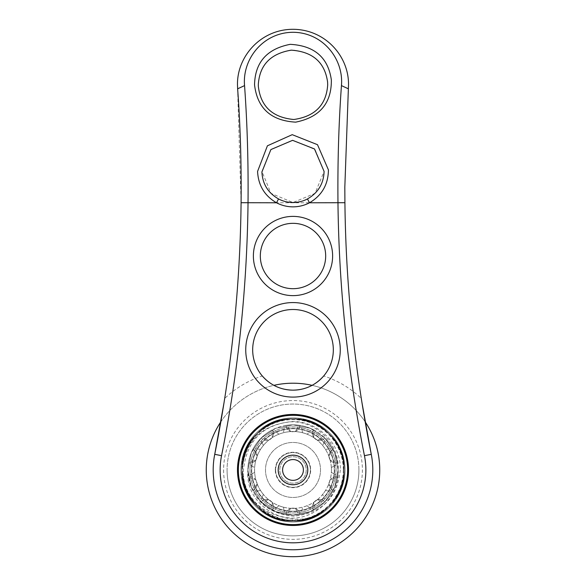 <?xml version="1.0" encoding="UTF-8"?>
<svg xmlns="http://www.w3.org/2000/svg" width="586" height="586" viewBox="0 0 586 586"><rect width="100%" height="100%" fill="white"/><g stroke="black" fill="none" stroke-linecap="round" stroke-linejoin="round"><path stroke-width="0.44" stroke-dasharray="2.93 2.2" d="M343.308 469.957A50.308 50.308 0 0 1 293 520.265A50.308 50.308 0 0 1 242.692 469.957A50.308 50.308 0 0 1 293 419.642A50.308 50.308 0 0 1 343.308 469.957M240.956 469.957A52.044 52.044 0 0 0 293 522.001A52.044 52.044 0 0 0 345.044 469.957A52.044 52.044 0 0 1 293 522.001A52.044 52.044 0 0 1 240.956 469.957A52.044 52.044 0 0 0 293 522.001A52.044 52.044 0 0 0 345.044 469.957A52.044 52.044 0 0 0 293 417.913A52.044 52.044 0 0 0 240.956 469.957A52.044 52.044 0 0 0 293 522.001A52.044 52.044 0 0 0 345.044 469.957A52.044 52.044 0 0 0 293 417.913A52.044 52.044 0 0 0 240.956 469.957A52.044 52.044 0 0 1 293 417.913A52.044 52.044 0 0 1 345.044 469.957A52.044 52.044 0 0 0 293 417.913A52.044 52.044 0 0 0 240.956 469.957M334.635 469.957A41.635 41.635 0 0 1 293 511.593A41.635 41.635 0 0 1 251.365 469.957A41.635 41.635 0 0 1 293 428.322A41.635 41.635 0 0 1 334.635 469.957M340.305 469.957C337.324 497.917 321.853 513.321 293.886 516.171C265.729 513.563 250.398 498.159 247.893 469.957C244.025 510.15 297.512 534.857 326.959 508.165C296.919 537.106 240.875 511.761 243.49 469.957C246.618 440.643 262.828 424.506 292.114 421.546C318 420.755 341.338 444.02 340.305 469.957M251.709 469.957A41.291 41.291 0 0 0 293 511.248A41.291 41.291 0 0 0 334.291 469.957A41.291 41.291 0 0 0 293 428.666A41.291 41.291 0 0 0 251.709 469.957A41.291 41.291 0 0 0 293 511.248A41.291 41.291 0 0 0 334.291 469.957A41.291 41.291 0 0 0 293 428.666A41.291 41.291 0 0 0 251.709 469.957M254.632 472.382L250.251 474.814L254.632 472.382A38.442 38.442 0 0 1 254.632 467.525L250.251 465.101L254.632 467.525A38.442 38.442 0 0 0 255.76 479.502L250.845 478.55L255.76 479.502A38.442 38.442 0 0 0 260.536 490.541L255.562 491.156L260.536 490.541A38.442 38.442 0 0 0 268.483 499.565L263.942 501.689L268.483 499.565A38.442 38.442 0 0 0 278.833 505.696L275.171 509.109L278.833 505.696A38.442 38.442 0 0 0 290.568 508.318L288.144 512.706L290.568 508.318A38.442 38.442 0 0 0 302.544 507.198L301.592 512.113L302.544 507.198A38.442 38.442 0 0 0 313.583 502.422L314.199 507.395L313.583 502.422A38.442 38.442 0 0 0 322.608 494.474L324.732 499.016L322.608 494.474A38.442 38.442 0 0 0 328.739 484.124L332.159 487.786L328.739 484.124A38.442 38.442 0 0 0 331.368 472.382L335.749 474.814L331.368 472.382A38.442 38.442 0 0 0 330.24 460.413L335.155 461.365L330.24 460.413A38.442 38.442 0 0 0 325.464 449.374L330.438 448.759L325.464 449.374A38.442 38.442 0 0 0 317.517 440.35L322.058 438.225L317.517 440.35A38.442 38.442 0 0 0 307.167 434.219L310.829 430.798L307.167 434.219A38.442 38.442 0 0 0 295.432 431.589L297.856 427.209L295.432 431.589A38.442 38.442 0 0 0 283.456 432.717L284.408 427.795L283.456 432.717A38.442 38.442 0 0 0 272.417 437.493L271.801 432.519L272.417 437.493A38.442 38.442 0 0 0 263.392 445.441L261.268 440.899L263.392 445.441A38.442 38.442 0 0 0 257.261 455.791L253.841 452.128L257.261 455.791A38.442 38.442 0 0 0 254.632 467.525M223.603 469.957A69.397 69.397 0 0 0 293 539.354A69.397 69.397 0 0 0 362.397 469.957A69.397 69.397 0 0 0 293 400.56A69.397 69.397 0 0 0 223.603 469.957M275.303 469.957A17.697 17.697 0 0 1 293 452.26A17.697 17.697 0 0 1 310.697 469.957A17.697 17.697 0 0 1 293 487.655A17.697 17.697 0 0 1 275.303 469.957M307.569 469.957A14.569 14.569 0 0 0 293 455.381A14.569 14.569 0 0 0 278.431 469.957A14.569 14.569 0 0 0 293 484.527A14.569 14.569 0 0 0 307.569 469.957A14.569 14.569 0 0 0 293 455.381A14.569 14.569 0 0 0 278.431 469.957A14.569 14.569 0 0 0 293 484.527A14.569 14.569 0 0 0 307.569 469.957M254.58 469.957A38.42 38.42 0 0 0 293 508.37A38.42 38.42 0 0 0 331.42 469.957A38.42 38.42 0 0 0 293 431.538A38.42 38.42 0 0 0 254.58 469.957A38.42 38.42 0 0 0 293 508.37A38.42 38.42 0 0 0 331.42 469.957A38.42 38.42 0 0 0 293 431.538A38.42 38.42 0 0 0 254.58 469.957M335.155 478.55A43.027 43.027 0 0 0 335.749 474.814A43.027 43.027 0 0 1 335.155 478.55L330.24 479.502L335.155 478.55M330.438 491.156A43.027 43.027 0 0 0 332.159 487.786A43.027 43.027 0 0 1 330.438 491.156L325.464 490.541L330.438 491.156M322.058 501.689A43.027 43.027 0 0 0 324.732 499.016A43.027 43.027 0 0 1 322.058 501.689L317.517 499.565L322.058 501.689M310.829 509.109A43.027 43.027 0 0 0 314.199 507.395A43.027 43.027 0 0 1 310.829 509.109L307.167 505.696L310.829 509.109M297.856 512.706A43.027 43.027 0 0 0 301.592 512.113A43.027 43.027 0 0 1 297.856 512.706L295.432 508.318L297.856 512.706M284.408 512.113A43.027 43.027 0 0 0 288.144 512.706A43.027 43.027 0 0 1 284.408 512.113L283.456 507.198L284.408 512.113M271.801 507.395A43.027 43.027 0 0 0 275.171 509.109A43.027 43.027 0 0 1 271.801 507.395L272.417 502.422L271.801 507.395M261.268 499.016A43.027 43.027 0 0 0 263.942 501.689A43.027 43.027 0 0 1 261.268 499.016L263.392 494.474L261.268 499.016M253.841 487.786A43.027 43.027 0 0 0 255.562 491.156A43.027 43.027 0 0 1 253.841 487.786L257.261 484.124L253.841 487.786M250.251 474.814A43.027 43.027 0 0 0 250.845 478.55A43.027 43.027 0 0 1 250.251 474.814M242.047 469.957A50.953 50.953 0 0 0 293 520.903A50.953 50.953 0 0 0 343.953 469.957A50.953 50.953 0 0 1 293 520.903A50.953 50.953 0 0 1 242.047 469.957A50.953 50.953 0 0 1 293 419.005A50.953 50.953 0 0 1 343.953 469.957A50.953 50.953 0 0 0 293 419.005A50.953 50.953 0 0 0 242.047 469.957M206.257 469.957A86.743 86.743 0 0 0 293 556.7A86.743 86.743 0 0 0 379.743 469.957A86.743 86.743 0 0 0 293 383.215A86.743 86.743 0 0 0 206.257 469.957M249.973 469.957A43.027 43.027 0 0 0 293 512.984A43.027 43.027 0 0 0 336.027 469.957A43.027 43.027 0 0 0 293 426.93A43.027 43.027 0 0 0 249.973 469.957A43.027 43.027 0 0 0 293 512.984A43.027 43.027 0 0 0 336.027 469.957A43.027 43.027 0 0 0 293 426.93A43.027 43.027 0 0 0 249.973 469.957M335.749 465.101A43.027 43.027 0 0 0 335.155 461.365A43.027 43.027 0 0 1 335.749 465.101L331.368 467.525L335.749 465.101M332.159 452.128A43.027 43.027 0 0 0 330.438 448.759A43.027 43.027 0 0 1 332.159 452.128L328.739 455.791L332.159 452.128M324.732 440.899A43.027 43.027 0 0 0 322.058 438.225A43.027 43.027 0 0 1 324.732 440.899L322.608 445.441L324.732 440.899M314.199 432.519A43.027 43.027 0 0 0 310.829 430.798A43.027 43.027 0 0 1 314.199 432.519L313.583 437.493L314.199 432.519M301.592 427.795A43.027 43.027 0 0 0 297.856 427.209A43.027 43.027 0 0 1 301.592 427.795L302.544 432.717L301.592 427.795M288.144 427.209A43.027 43.027 0 0 0 284.408 427.795A43.027 43.027 0 0 1 288.144 427.209L290.568 431.589L288.144 427.209M275.171 430.798A43.027 43.027 0 0 0 271.801 432.519A43.027 43.027 0 0 1 275.171 430.798L278.833 434.219L275.171 430.798M263.942 438.225A43.027 43.027 0 0 0 261.268 440.899A43.027 43.027 0 0 1 263.942 438.225L268.483 440.35L263.942 438.225M255.562 448.759A43.027 43.027 0 0 0 253.841 452.128A43.027 43.027 0 0 1 255.562 448.759L260.536 449.374L255.562 448.759M250.845 461.365A43.027 43.027 0 0 0 250.251 465.101A43.027 43.027 0 0 1 250.845 461.365L255.76 460.413L250.845 461.365M220.827 421.839A86.743 86.743 0 0 1 273.896 385.339M312.104 385.339A86.743 86.743 0 0 1 365.173 421.839M257.261 484.124A38.442 38.442 0 0 1 255.76 479.502M263.392 494.474A38.442 38.442 0 0 1 260.536 490.541M272.417 502.422A38.442 38.442 0 0 1 268.483 499.565M283.456 507.198A38.442 38.442 0 0 1 278.833 505.696M295.432 508.318A38.442 38.442 0 0 1 290.568 508.318M307.167 505.696A38.442 38.442 0 0 1 302.544 507.198M317.517 499.565A38.442 38.442 0 0 1 313.583 502.422M325.464 490.541A38.442 38.442 0 0 1 322.608 494.474M330.24 479.502A38.442 38.442 0 0 1 328.739 484.124M331.368 467.525A38.442 38.442 0 0 1 331.368 472.382M328.739 455.791A38.442 38.442 0 0 1 330.24 460.413M322.608 445.441A38.442 38.442 0 0 1 325.464 449.374M313.583 437.493A38.442 38.442 0 0 1 317.517 440.35M302.544 432.717A38.442 38.442 0 0 1 307.167 434.219M290.568 431.589A38.442 38.442 0 0 1 295.432 431.589M278.833 434.219A38.442 38.442 0 0 1 283.456 432.717M268.483 440.35A38.442 38.442 0 0 1 272.417 437.493M260.536 449.374A38.442 38.442 0 0 1 263.392 445.441M255.76 460.413A38.442 38.442 0 0 1 257.261 455.791M338.107 469.957C339.858 495.815 316.294 519.123 290.656 518.097C261.686 515.05 245.424 499.001 241.886 469.957C245.439 440.921 261.678 424.872 290.619 421.81C316.308 420.821 339.814 443.99 338.107 469.957A45.107 45.107 0 0 0 337.529 462.764A6.937 6.937 0 0 1 329.303 458.164A6.937 6.937 0 0 1 333.251 449.601A45.107 45.107 0 0 0 324.798 437.962A6.937 6.937 0 0 1 315.436 439.075A6.937 6.937 0 0 1 313.605 429.831A45.107 45.107 0 0 0 299.922 425.385A6.937 6.937 0 0 1 293 431.787A6.937 6.937 0 0 1 286.078 425.385A45.107 45.107 0 0 0 272.395 429.831A6.937 6.937 0 0 1 273.428 433.464A6.937 6.937 0 0 0 272.395 429.831A45.107 45.107 0 0 0 252.749 449.601A6.937 6.937 0 0 1 257.042 456.018A6.937 6.937 0 0 0 252.749 449.601A45.107 45.107 0 0 0 247.893 469.957L251.328 487.215L261.107 501.85L275.735 511.629L293 515.065L310.265 511.629L324.893 501.85L334.672 487.215L338.107 469.957L334.672 452.692L324.893 438.064L310.265 428.285L293 424.85L275.735 428.285L261.107 438.064L251.328 452.692L247.893 469.957L251.328 487.215L261.107 501.85L275.735 511.629L293 515.065L310.265 511.629L324.893 501.85L334.672 487.215L338.107 469.957L334.672 452.692L324.893 438.064L310.265 428.285L293 424.85L275.735 428.285L261.107 438.064L251.328 452.692L247.893 469.957L251.328 487.215L261.107 501.85L275.735 511.629L293 515.065L310.265 511.629L324.893 501.85L334.672 487.215L338.107 469.957L334.672 452.692L324.893 438.064L310.265 428.285L293 424.85L275.735 428.285L261.107 438.064L251.328 452.692L247.893 469.957L251.328 487.215L261.107 501.85L275.735 511.629L293 515.065L310.265 511.629L324.893 501.85L334.672 487.215L338.107 469.957L334.672 452.692L324.893 438.064L310.265 428.285L293 424.85L275.735 428.285L261.107 438.064L251.328 452.692L247.893 469.957L251.328 487.215L261.107 501.85L275.735 511.629L293 515.065L310.265 511.629L324.893 501.85L334.672 487.215L338.107 469.957L334.672 452.692L324.893 438.064L310.265 428.285L293 424.85L275.735 428.285L261.107 438.064L251.328 452.692L247.893 469.957L251.328 487.215L261.107 501.85L275.735 511.629L293 515.065L310.265 511.629L324.893 501.85L334.672 487.215L338.107 469.957L334.672 452.692L324.893 438.064L310.265 428.285L293 424.85L275.735 428.285L261.107 438.064L251.328 452.692L247.893 469.957L251.328 487.215L261.107 501.85L275.735 511.629L293 515.065L310.265 511.629L324.893 501.85L334.672 487.215L338.107 469.957L334.672 452.692L324.893 438.064L310.265 428.285L293 424.85L275.735 428.285L261.107 438.064L251.328 452.692L247.893 469.957L251.328 487.215L261.107 501.85L275.735 511.629L293 515.065L310.265 511.629L324.893 501.85L334.672 487.215L338.107 469.957L334.672 452.692L324.893 438.064L310.265 428.285L293 424.85L275.735 428.285L261.107 438.064L251.328 452.692L247.893 469.957L251.328 487.215L261.107 501.85L275.735 511.629L293 515.065L310.265 511.629L324.893 501.85L334.672 487.215L338.107 469.957L334.672 452.692L324.893 438.064L310.265 428.285L293 424.85L275.735 428.285L261.107 438.064L251.328 452.692L247.893 469.957L251.328 487.215L261.107 501.85L275.735 511.629L293 515.065L310.265 511.629L324.893 501.85L334.672 487.215L338.107 469.957L334.672 452.692L324.893 438.064L310.265 428.285L293 424.85L275.735 428.285L261.107 438.064L251.328 452.692L247.893 469.957L251.328 487.215L261.107 501.85L275.735 511.629L293 515.065L310.265 511.629L324.893 501.85L334.672 487.215L338.107 469.957L334.672 452.692L324.893 438.064L310.265 428.285L293 424.85L275.735 428.285L261.107 438.064L251.328 452.692L247.893 469.957L251.328 487.215L261.107 501.85L275.735 511.629L293 515.065L310.265 511.629L324.893 501.85L334.672 487.215L338.107 469.957L334.672 452.692L324.893 438.064L310.265 428.285L293 424.85L275.735 428.285L261.107 438.064L251.328 452.692L247.893 469.957L251.328 487.215L261.107 501.85L275.735 511.629L293 515.065L310.265 511.629L324.893 501.85L334.672 487.215L338.107 469.957L334.672 452.692L324.893 438.064L310.265 428.285L293 424.85L275.735 428.285L261.107 438.064L251.328 452.692L247.893 469.957L251.328 487.215L261.107 501.85L275.735 511.629L293 515.065L310.265 511.629L324.893 501.85L334.672 487.215L338.107 469.957L334.672 452.692L324.893 438.064L310.265 428.285L293 424.85L275.735 428.285L261.107 438.064L251.328 452.692L247.893 469.957L251.328 487.215L261.107 501.85L275.735 511.629L293 515.065L310.265 511.629L324.893 501.85L334.672 487.215L338.107 469.957A45.107 45.107 0 0 1 293 515.065A45.107 45.107 0 0 1 247.893 469.957A45.107 45.107 0 0 1 293 424.85A45.107 45.107 0 0 1 333.251 490.314A6.937 6.937 0 0 1 329.303 481.751A6.937 6.937 0 0 1 337.529 477.151A6.937 6.937 0 0 0 329.303 481.751A6.937 6.937 0 0 0 333.251 490.314A45.107 45.107 0 0 1 313.605 510.084A6.937 6.937 0 0 1 315.436 500.832A6.937 6.937 0 0 1 324.798 501.953A6.937 6.937 0 0 0 315.436 500.832A6.937 6.937 0 0 0 313.605 510.084A45.107 45.107 0 0 1 286.078 514.53A6.937 6.937 0 0 1 293 508.121A6.937 6.937 0 0 1 299.922 514.53A6.937 6.937 0 0 0 293 508.121A6.937 6.937 0 0 0 286.078 514.53A45.107 45.107 0 0 1 261.202 501.953A6.937 6.937 0 0 1 273.428 506.451A6.937 6.937 0 0 0 261.202 501.953A45.107 45.107 0 0 1 248.471 477.151A6.937 6.937 0 0 1 257.042 483.897A6.937 6.937 0 0 0 248.471 477.151A45.107 45.107 0 0 1 247.893 469.957M241.886 469.957C241.168 497.25 265.7 521.789 293 521.071C320.3 521.789 344.832 497.25 344.114 469.957C344.832 442.657 320.3 418.126 293 418.844C265.7 418.126 241.168 442.657 241.886 469.957C241.168 442.657 265.7 418.126 293 418.844C320.3 418.126 344.832 442.657 344.114 469.957C346.473 513.724 286.136 538.717 256.858 506.099C224.24 476.821 249.233 416.485 293 418.844C336.767 416.485 361.76 476.821 329.142 506.099C310.346 525.906 275.654 525.906 256.858 506.099C237.044 487.303 237.044 452.612 256.858 433.808C286.136 401.198 346.473 426.19 344.114 469.957C346.473 513.724 286.136 538.717 256.858 506.099C224.24 476.821 249.233 416.485 293 418.844C320.3 418.126 344.832 442.657 344.114 469.957C344.832 497.25 320.3 521.789 293 521.071C249.233 523.43 224.24 463.094 256.858 433.808C286.136 401.198 346.473 426.19 344.114 469.957C346.473 513.724 286.136 538.717 256.858 506.099C224.24 476.821 249.233 416.485 293 418.844C336.767 416.485 361.76 476.821 329.142 506.099C299.864 538.717 239.528 513.724 241.886 469.957C239.528 426.19 299.864 401.198 329.142 433.808C361.76 463.094 336.767 523.43 293 521.071C249.233 523.43 224.24 463.094 256.858 433.808C286.136 401.198 346.473 426.19 344.114 469.957C346.473 513.724 286.136 538.717 256.858 506.099C237.044 487.303 237.044 452.612 256.858 433.808C275.654 414.002 310.346 414.002 329.142 433.808C361.76 463.094 336.767 523.43 293 521.071C249.233 523.43 224.24 463.094 256.858 433.808C286.136 401.198 346.473 426.19 344.114 469.957C344.832 497.25 320.3 521.789 293 521.071C265.7 521.789 241.168 497.25 241.886 469.957C239.528 426.19 299.864 401.198 329.142 433.808C361.76 463.094 336.767 523.43 293 521.071C249.233 523.43 224.24 463.094 256.858 433.808C286.136 401.198 346.473 426.19 344.114 469.957C346.473 513.724 286.136 538.717 256.858 506.099C224.24 476.821 249.233 416.485 293 418.844C338.254 416.309 362.338 480.132 326.959 508.165M285.902 481.106A13.222 13.222 0 0 0 304.149 477.055A13.222 13.222 0 0 0 300.098 458.801A13.222 13.222 0 0 0 281.851 462.859A13.222 13.222 0 0 0 285.902 481.106A13.222 13.222 0 0 0 304.149 477.055A13.222 13.222 0 0 0 300.098 458.801A13.222 13.222 0 0 0 281.851 462.859A13.222 13.222 0 0 0 285.902 481.106M283.675 484.6A17.36 17.36 0 0 0 307.643 479.282A17.36 17.36 0 0 0 302.325 455.307A17.36 17.36 0 0 0 278.357 460.633A17.36 17.36 0 0 0 283.675 484.6A17.36 17.36 0 0 0 307.643 479.282A17.36 17.36 0 0 0 302.325 455.307A17.36 17.36 0 0 0 278.357 460.633A17.36 17.36 0 0 0 283.675 484.6M278.233 493.156A27.498 27.498 0 0 0 316.198 484.725A27.498 27.498 0 0 0 307.767 446.759A27.498 27.498 0 0 0 269.802 455.19A27.498 27.498 0 0 0 278.233 493.156A27.498 27.498 0 0 0 316.198 484.725A27.498 27.498 0 0 0 307.767 446.759A27.498 27.498 0 0 0 269.802 455.19A27.498 27.498 0 0 0 278.233 493.156M263.656 516.054A54.645 54.645 0 0 0 339.096 499.301A54.645 54.645 0 0 0 322.344 423.861A54.645 54.645 0 0 0 246.904 440.613A54.645 54.645 0 0 0 263.656 516.054M298.582 461.182A10.402 10.402 0 0 0 284.225 464.368A10.402 10.402 0 0 0 287.418 478.733A10.402 10.402 0 0 0 301.775 475.539A10.402 10.402 0 0 0 298.582 461.182M286.078 425.385A45.107 45.107 0 0 1 299.922 425.385A6.937 6.937 0 0 1 293 431.787A6.937 6.937 0 0 1 286.078 425.385M313.605 429.831A45.107 45.107 0 0 1 324.798 437.962A6.937 6.937 0 0 1 315.436 439.075A6.937 6.937 0 0 1 313.605 429.831M333.251 449.601A45.107 45.107 0 0 1 337.529 462.764A6.937 6.937 0 0 1 329.303 458.164A6.937 6.937 0 0 1 333.251 449.601M348.516 469.957A55.516 55.516 0 0 0 293 414.441A55.516 55.516 0 0 0 237.484 469.957A55.516 55.516 0 0 0 293 525.474A55.516 55.516 0 0 0 348.516 469.957M324.087 171.42L315.026 149.481L293.029 140.332L271.003 149.445L261.913 171.42L271.01 193.402L292.985 202.514L314.99 193.402L324.087 171.42M327.699 84.816C326.072 64.174 314.536 52.615 293.081 50.118C271.538 52.528 259.942 64.094 258.301 84.816C260.023 105.524 271.574 117.09 292.971 119.515C314.389 117.119 325.97 105.553 327.699 84.816M224.702 398.443A1363.417 1363.417 0 0 0 241.088 202.785L237.484 84.816C236.847 55.919 261.803 28.97 293.139 29.3C324.344 29.095 349.153 56.036 348.516 84.816L344.824 187.139L344.912 202.785A1363.417 1363.417 0 0 0 361.298 398.443A98.888 98.888 0 0 0 323.714 375.956A40.324 40.324 0 0 0 293 309.503A40.324 40.324 0 0 0 262.286 375.956A98.888 98.888 0 0 0 224.702 398.443L224.086 402.37M325.677 256.009A32.677 32.677 0 0 0 293 223.332A32.677 32.677 0 0 0 260.323 256.009A32.677 32.677 0 0 0 293 288.686A32.677 32.677 0 0 0 325.677 256.009M361.298 398.443L361.914 402.37M371.26 454.318A79.806 79.806 0 0 1 293 549.763A79.806 79.806 0 0 1 214.74 454.318M358.925 469.957A65.925 65.925 0 0 1 293 535.882A65.925 65.925 0 0 1 227.075 469.957A65.925 65.925 0 0 1 293 404.032A65.925 65.925 0 0 1 358.925 469.957A65.925 65.925 0 0 1 293 535.882A65.925 65.925 0 0 1 227.075 469.957A65.925 65.925 0 0 1 293 404.032A65.925 65.925 0 0 1 358.925 469.957A65.925 65.925 0 0 1 293 535.882A65.925 65.925 0 0 1 227.075 469.957M273.428 506.451A6.937 6.937 0 0 1 272.395 510.084A6.937 6.937 0 0 0 273.428 506.451M257.042 483.897A6.937 6.937 0 0 1 252.749 490.314A6.937 6.937 0 0 0 257.042 483.897M257.042 456.018A6.937 6.937 0 0 1 248.471 462.764A6.937 6.937 0 0 0 257.042 456.018M273.428 433.464A6.937 6.937 0 0 1 261.202 437.962A6.937 6.937 0 0 0 273.428 433.464M344.912 202.785L241.088 202.785"/><path stroke-width="0.88" d="M365.173 421.839A86.743 86.743 0 0 1 293 556.7A86.743 86.743 0 0 1 220.827 421.839M273.896 385.339A86.743 86.743 0 0 1 312.104 385.339M263.656 516.054A54.645 54.645 0 0 0 339.096 499.301A54.645 54.645 0 0 0 322.344 423.861A54.645 54.645 0 0 0 246.904 440.613A54.645 54.645 0 0 0 263.656 516.054M285.052 482.446A14.804 14.804 0 0 0 305.489 477.905A14.804 14.804 0 0 0 300.948 457.468A14.804 14.804 0 0 0 280.511 462.002A14.804 14.804 0 0 0 285.052 482.446M287.418 478.733A10.402 10.402 0 0 0 301.775 475.539A10.402 10.402 0 0 0 298.582 461.182A10.402 10.402 0 0 0 284.225 464.368A10.402 10.402 0 0 0 287.418 478.733M328.424 169.889C328.241 184.48 321.934 195.446 309.481 202.785A35.431 35.431 0 0 1 276.519 202.785C264.594 195.827 258.28 185.366 257.569 171.42L267.406 145.804L292.224 134.67L317.495 144.691L328.424 169.889M324.087 171.42L314.492 148.954L292.582 140.332L270.886 149.569L261.913 171.962C262.506 183.931 268.044 192.926 278.533 198.94A31.087 31.087 0 0 0 307.467 198.94C318.161 192.757 323.699 183.586 324.087 171.42M331.346 79.908C331.639 103.209 319.758 117.281 295.688 122.144C271.025 120.723 257.313 108.278 254.544 84.816C255.027 62.358 266.916 48.858 290.209 44.338C314.396 45.642 328.109 57.501 331.346 79.908M327.699 84.816L327.574 81.857C324.739 62.241 312.631 51.671 291.249 50.162C270.454 53.619 259.473 65.171 258.301 84.816L258.331 86.223C260.594 106.374 272.424 117.471 293.813 119.5C315.026 116.468 326.321 104.901 327.699 84.816M220.138 469.957A72.862 72.862 0 0 0 293 542.819A72.862 72.862 0 0 0 364.455 455.681A1370.354 1370.354 0 0 1 337.968 202.785C337.573 162.337 338.737 123.28 341.448 85.6C343.777 59.01 322.923 32.53 293.132 32.281C263.224 32.34 242.179 58.996 244.552 85.6C247.255 122.95 248.413 162.014 248.032 202.785A1370.354 1370.354 0 0 1 221.545 455.681A72.862 72.862 0 0 0 220.138 469.957M372.806 469.957A79.806 79.806 0 0 1 293 549.763A79.806 79.806 0 0 1 214.74 454.318A1363.417 1363.417 0 0 0 241.088 202.705C241.469 162.974 240.319 125.016 237.63 88.816L237.484 84.816C236.964 56.644 260.609 29.256 293.117 29.3C325.56 29.505 348.926 56.49 348.516 84.816L344.824 187.139L344.912 202.705A1363.417 1363.417 0 0 0 371.26 454.318A79.806 79.806 0 0 1 372.806 469.957M253.379 256.009A39.621 39.621 0 0 1 293 216.388A39.621 39.621 0 0 1 332.621 256.009A39.621 39.621 0 0 1 293 295.63A39.621 39.621 0 0 1 253.379 256.009M325.677 256.009A32.677 32.677 0 0 0 293 223.332A32.677 32.677 0 0 0 260.323 256.009A32.677 32.677 0 0 0 293 288.686A32.677 32.677 0 0 0 325.677 256.009M245.739 349.827A47.261 47.261 0 0 1 293 302.566A47.261 47.261 0 0 1 340.261 349.827A47.261 47.261 0 0 1 293 397.096A47.261 47.261 0 0 1 245.739 349.827M333.324 349.827A40.324 40.324 0 0 0 293 309.503A40.324 40.324 0 0 0 252.676 349.827A40.324 40.324 0 0 0 293 390.151A40.324 40.324 0 0 0 333.324 349.827M237.484 469.957A55.516 55.516 0 0 1 293 414.441A55.516 55.516 0 0 1 348.516 469.957A55.516 55.516 0 0 1 293 525.474A55.516 55.516 0 0 1 237.484 469.957M361.914 402.37L371.26 454.318L364.455 455.681M323.714 375.956C315.539 385.207 305.299 389.939 293 390.151C280.694 389.939 270.454 385.207 262.286 375.956M224.086 402.37L214.74 454.318L221.545 455.681M244.552 85.6L237.63 88.816M348.37 88.816L341.448 85.6M344.912 202.705L309.481 202.785L307.467 198.94M278.533 198.94L276.519 202.785L241.088 202.705"/></g></svg>
